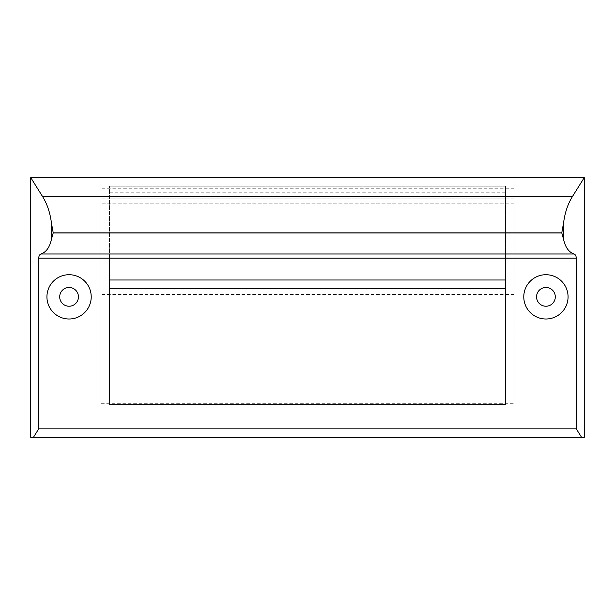 <?xml version="1.0" encoding="UTF-8"?>
<svg xmlns="http://www.w3.org/2000/svg" width="615" height="615" viewBox="0 0 615 615"><rect width="100%" height="100%" fill="white"/><g stroke="black" fill="none" stroke-linecap="round" stroke-linejoin="round"><path stroke-width="0.46" stroke-dasharray="3.08 2.31" d="M514.002 403.302L514.002 177.643L514.002 403.302L100.998 403.302L100.998 177.643L100.998 403.302M514.002 203.188L100.998 203.188L514.002 203.188M584.25 437.357L30.75 437.357M514.002 177.643L100.998 177.643L514.002 177.643M505.484 404.562L505.484 280.002M109.516 404.562L109.516 280.002M109.516 258.177L109.516 186.153L109.516 258.177M505.484 258.177L505.484 186.153L109.516 186.153L505.484 186.153L505.484 258.177M514.002 188.259L100.998 188.259M514.002 198.929L100.998 198.929M514.002 280.002L100.998 280.002M514.002 294.462L100.998 294.462M505.484 198.929L109.516 198.929M505.484 192.787L109.516 192.787"/><path stroke-width="0.92" d="M584.25 177.643L584.25 437.357L581.59 437.357L576.27 428.847L576.27 258.177C576.163 255.925 575.425 254.525 574.049 253.98C568.875 252.242 565.385 247.399 563.586 239.443L561.779 232.862L53.221 232.862L51.414 222.807C50.099 212.744 47.194 204.057 42.689 196.738L30.75 177.643L584.25 177.643L572.311 196.738C567.806 204.057 564.901 212.744 563.586 222.807L561.779 232.862M59.701 296.853A9.363 9.363 0 0 0 73.754 304.971A9.363 9.363 0 0 0 73.754 288.743A9.363 9.363 0 0 0 59.701 296.853M555.299 296.853A9.363 9.363 0 0 1 541.246 304.971A9.363 9.363 0 0 1 541.246 288.743A9.363 9.363 0 0 1 555.299 296.853M581.59 437.357L30.75 437.357L30.75 177.643M33.41 437.357L38.73 428.847L38.73 258.177C38.837 255.925 39.575 254.525 40.951 253.98C46.125 252.242 49.615 247.399 51.414 239.443L53.221 232.862M576.27 428.847L38.73 428.847M568.068 296.853A22.14 22.14 0 0 1 534.858 316.033A22.14 22.14 0 0 1 534.858 277.68A22.14 22.14 0 0 1 568.068 296.853M505.484 258.177L109.516 258.177L109.516 404.562L505.484 404.562L505.484 258.177L505.484 280.002L109.516 280.002L109.516 258.177M46.932 296.853A22.14 22.14 0 0 0 80.142 316.033A22.14 22.14 0 0 0 80.142 277.68A22.14 22.14 0 0 0 46.932 296.853M563.586 239.443L563.586 222.807M572.311 196.738L42.689 196.738M576.27 258.177L38.73 258.177M574.049 253.98L40.951 253.98M561.779 232.993L53.221 232.993M505.484 288.673L109.516 288.673M51.414 239.443L51.414 222.807"/></g></svg>
